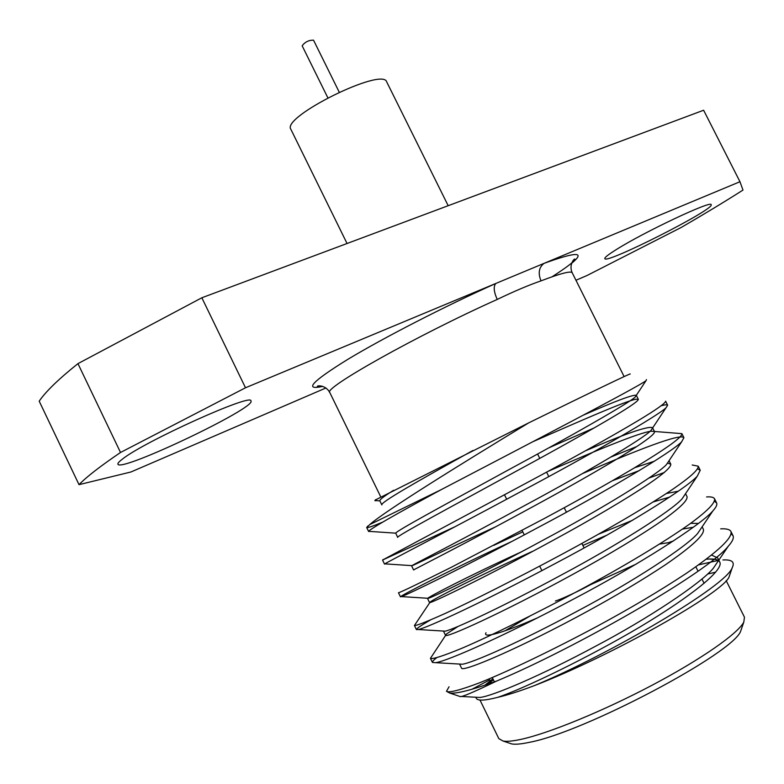<?xml version="1.0" encoding="UTF-8"?>
<svg xmlns="http://www.w3.org/2000/svg" width="784" height="784" viewBox="0 0 784 784"><rect width="100%" height="100%" fill="white"/><g stroke="black" fill="none" stroke-linecap="round" stroke-linejoin="round"><path stroke-width="1.18" d="M624.123 376.585L572.222 272.803C571.026 270.686 560.629 273.371 541.019 280.868C528.7 285.121 514.108 291.315 497.232 299.439C417.235 335.258 322.018 388.884 329.829 392.598C325.527 384.493 316.168 385.532 317.471 386.502L322.214 386.228M616.41 249.508C608.306 254.565 604.444 257.603 604.817 258.622C605.366 264.698 715.214 209.112 711.157 204.732C712.205 199.851 644.154 231.937 616.41 249.508M575.956 280.27L586.961 275.537L681.276 227.419C704.091 214.199 724.661 201.743 742.987 190.071L739.969 181.721L245.5 387.766L120.52 452.476C100.274 466.235 86.436 476.956 79.017 484.659L130.879 472.007L325.919 387.982M122.186 459.287C118.972 461.747 117.561 463.393 117.933 464.206C120.275 472.703 257.064 407.464 250.929 400.957C252.811 392.549 143.844 441.637 122.186 459.287M446.508 691.321L449.722 693.056C456.533 693.948 472.233 689.92 496.811 680.973C572.212 649.652 707.756 572.634 728.326 546.164C732.53 541.45 734.089 537.932 732.991 535.609L731.207 533.914M436.649 657.737C433.542 660.128 432.141 661.696 432.435 662.451L435.639 662.676C447.301 661.186 505.347 635.491 572.986 599.388C636.863 565.911 700.729 525.27 712.852 510.923C716.174 507.297 717.419 504.612 716.596 502.887L714.508 501.348M607.159 535.06L582.884 545.419M430.475 619.948C421.067 625.426 416.382 628.641 416.431 629.601L418.313 629.523C427.349 627.837 485.502 600.867 555.307 563.5C621.251 528.798 686.774 488.305 697.309 476.113L700.239 470.253L697.623 468.969M511.482 541.626C448.781 570.615 400.212 595.84 400.457 596.82L401.388 596.585C407.592 594.654 465.755 566.332 537.677 527.71C605.679 491.764 672.76 451.662 681.688 441.745L683.922 437.697C680.277 433.18 638.94 449.379 582.659 473.516M385.356 563.892L384.836 563.863C388.041 561.658 446.106 531.885 520.086 492.029C590.146 454.818 658.707 415.353 666.008 407.788L667.645 405.23C667.253 404.534 665.195 404.681 661.471 405.671M370.293 531.454L368.647 531.336C370.371 528.798 394.538 514.912 441.147 489.686L369.725 524.604C385.395 510.756 460.923 464.079 528.69 422.88C590.519 392.441 633.541 371.792 630.032 374.105M449.046 686.774L446.478 691.263C448.928 693.036 459.904 690.234 479.406 682.854C507.317 671.819 552.936 649.936 597.026 626.308C630.062 608.482 659.814 590.842 686.294 573.378C718.281 551.426 732.726 537.765 730.943 531.513C729.806 529.406 726.386 528.534 720.682 528.867M673.632 540.862L668.213 542.734M458.179 626.357L446.566 633.923L430.436 658.344C432.562 659.403 443.225 655.963 462.442 648.035C489.971 636.265 535.286 613.931 579.288 590.342C621.918 567.489 664.969 541.695 690.263 523.614C707.295 511.119 715.4 502.848 714.547 498.8C713.714 497.232 711.049 496.615 706.58 496.948M632.639 520.243L598.809 534.071M532.414 551.397C479.798 575.319 435.463 598.025 430.22 601.965L414.432 625.495C416.216 625.857 426.565 621.8 445.479 613.323C472.605 600.838 517.616 578.063 561.56 554.494C604.131 531.689 647.359 506.405 672.986 489.098C690.292 477.191 698.701 469.557 698.201 466.186L692.223 464.99M664.45 472.438L649.015 478.024M567.724 511.511L566.381 512.099M522.771 531.846L493.695 545.38M400.457 596.82L398.468 592.733C400.134 592.537 417.705 584.08 451.172 567.361L543.88 518.743C576.799 501.084 606.787 484.238 633.825 468.215C666.655 448.321 682.305 437.217 681.884 433.64L651.034 431.2C638.333 432.954 597.722 449.889 547.977 471.4M637.02 446.429L611.03 456.984M455.181 526.652L382.543 560.05L526.26 483.091C568.733 460.375 612.314 436.1 638.617 420.322C656.453 409.581 665.449 403.201 665.616 401.173L667.645 405.23M594.311 427.858L548.908 447.821M382.474 522.213C373.243 526.064 368.01 527.848 366.775 527.554L369.725 524.604M492.871 678.728L484.953 685.167M707.658 574.025L715.684 572.163M729.953 574.349L729.14 576.71C724.563 591.969 611.01 656.179 534.071 685.745C610.756 653.954 727.023 585.393 732.276 567.557C735 561.971 731.864 559.443 722.877 559.962M475.751 697.241L476.251 698.26C477.574 700.994 484.728 700.69 497.693 697.348C506.876 695.261 518.998 691.39 534.071 685.745M488.069 684.099L493.42 679.846M479.975 700.034L498.81 738.606L503.073 741.047C506.807 741.693 512.726 741.145 520.811 739.4C548.614 733.422 603.004 711.166 652.2 685.177C701.435 659.187 738.067 633.501 743.81 622.065L744.467 617.204L726.18 580.64M741.762 628.004L740.831 630.718C735.157 652.259 583.355 732.766 528.818 742.438C521.076 744.085 515.382 744.575 511.756 743.938L509.032 743.026M496.811 680.973C477.73 690.194 465.99 695.369 461.59 696.486L460.11 696.535M471.929 689.273L489.765 679.855M718.242 560.433L698.583 564.862M375.193 500.055L528.69 422.88M120.52 452.476L77.949 363.629L201.841 297.773L245.5 387.766M79.017 484.659L39.2 401.173C45.697 391.608 58.614 379.093 77.949 363.629M739.969 181.721L703.62 110.23L201.841 297.773M375.546 499.712L374.958 500.721L376.536 500.643M646.477 379.613L646.065 380.603C640.557 385.659 525.437 445.626 441.147 489.686M636.167 564.127L590.842 584.541M529.563 616.283L505.063 630.777M600.456 578.808C591.126 585.158 565.783 597.653 555.415 601.014M537.265 617.968C522.634 624.299 510.776 628.944 501.672 631.914C489.294 635.844 484.061 636.128 485.982 632.747M659.638 544.057L668.154 542.714L669.634 543.479M541.019 280.868C537.893 273.214 538.892 267.383 544.018 263.375C576.642 251.576 585.844 251.576 571.605 263.355M322.704 386.375C303.486 390.618 311.816 381.632 347.714 359.415C383.768 337.659 445.577 305.907 495.792 283.475C493.312 286.425 493.793 291.746 497.232 299.439M475.908 697.25L479.857 697.466C492.225 696.28 540.793 675.71 595.879 646.065C647.8 618.723 700.612 583.649 713.234 568.361L717.438 562.177M497.693 697.348C525.368 688.136 590.323 656.365 639.695 627.131C692.703 595.409 724.289 569.498 719.722 562.001L717.683 557.914L711.588 555.092M702.131 526.819L703.375 529.308C704.934 534.541 692.125 546.468 664.93 565.097C642.341 580.023 617.047 595.134 589.058 610.422C520.351 648.054 462.07 672.692 461.531 668.115L459.551 664.058L462.344 664.224C472.654 662.901 521.458 641.332 578.386 610.589C632.031 582.228 686.402 546.918 697.711 533.375L701.268 528.093M698.495 523.408L690.665 523.32M443.509 631.071L445.194 631.169C453.279 629.67 502.211 607.041 560.942 575.211C616.293 545.811 672.133 510.502 682.139 498.751L685.069 494.371M678.356 491.186L666.39 493.508M520.929 552.073C467.45 576.534 427.211 597.614 427.545 598.506L428.387 598.31C434.081 596.595 483.071 572.83 543.547 539.931C600.603 509.473 657.835 474.379 666.508 464.51L668.85 460.992M654.444 461.198L634.628 467.734M495.272 526.995C446.439 549.114 412.198 566.107 411.61 565.872L411.904 565.646C415.05 563.686 464.01 538.696 526.201 504.739C584.952 473.222 643.507 438.54 650.838 430.641L652.602 427.976M652.533 427.672C648.162 425.82 625.926 433.483 585.815 450.653M636.343 395.312L638.362 399.36C638.147 401.075 630.365 406.524 615.038 415.706C592.488 429.201 555.405 450.006 519.4 469.489C451.074 506.905 395.606 536.54 397.704 537.393L395.734 533.159C396.194 530.954 445.028 504.651 508.894 469.645C569.341 437.051 629.17 402.976 635.118 397.125L636.343 395.312C633.256 394.381 615.685 400.957 583.6 415.04M374.909 500.525L379.868 500.858C379.515 499.702 384.121 496.174 393.666 490.274M719.722 562.001C718.507 559.727 714.92 558.737 708.971 559.031L706.237 559.237M693.409 527.211L682.452 529.102M446.566 633.923L445.518 635.314C445.39 638.519 502.965 612.627 571.575 575.044C607.698 555.435 644.35 533.365 666.037 517.901C680.698 507.228 687.705 500.163 687.058 496.703L685.539 493.665M669.712 497.076L653.239 501.936M430.22 601.965L429.534 602.592C428.76 604.435 485.619 577.289 554.131 539.764C590.225 520.194 627.014 498.546 648.985 483.748C663.872 473.575 671.143 467.048 670.79 464.167L667.449 463.099M639.283 470.596L612.735 480.602M413.981 569.821L413.599 569.948C412.159 570.438 468.322 542.048 536.746 504.582C564.656 489.422 590.146 474.986 613.215 461.266C641.155 444.43 654.934 434.581 654.552 431.719L652.651 427.907M636.049 399.183L638.352 399.34L636.049 399.183C625.24 401.192 584.149 419.283 533.12 441.598M379.868 500.858L381.847 504.916C380.201 502.534 416.167 482.023 472.87 450.516M327.82 97.755L302.154 45.795C304.986 41.983 308.778 40.102 313.531 40.17L339.217 92.13M347.047 243.501L290.874 129.301C281.113 117.002 382.876 66.709 386.718 81.928L448.183 205.702M380.779 496.919L329.829 392.598M733.001 535.619L730.943 531.523M716.596 502.897L714.547 498.81M700.239 470.263L698.201 466.186M683.922 437.707L681.884 433.64M432.435 662.451L430.436 658.344M416.431 629.601L414.432 625.495M384.532 564.127L382.543 560.05M368.637 531.523L366.657 527.456M729.14 576.71L732.276 567.557M460.62 696.702L449.722 693.056M492.303 677.572L494.4 681.855M695.849 566.803L698.034 571.173M701.964 579.033L704.101 583.316M668.154 542.714L669.36 543.126M740.831 630.718L743.81 622.065M511.756 743.938L503.073 741.047M572.222 272.803C568.4 264.463 574.917 257.652 574.888 259.279C574.564 261.337 566.969 267.168 552.093 276.772M443.519 631.218L445.518 635.314M427.545 598.506L429.534 602.592M669.046 460.698L670.79 464.167M411.61 565.872L413.599 569.948M461.59 696.476L479.857 697.466M728.326 546.164L713.234 568.361M435.639 662.676L462.344 664.224M712.852 510.923L697.711 533.375M418.313 629.523L445.194 631.169M697.309 476.113L682.139 498.751M401.388 596.585L428.387 598.31M681.688 441.745L666.508 464.51M384.836 563.863L411.904 565.646M666.008 407.788L650.838 430.641M368.647 531.336L395.734 533.159M646.065 380.603L635.118 397.125M708.971 559.031L715.929 559.502M383.258 559.462L382.896 560.011M367.784 526.035L366.775 527.554M504.475 494.763L506.67 499.212M522.056 530.405L524.261 534.864M539.686 566.146L541.891 570.615M537.608 454.024L539.774 458.395M546.595 472.154L548.79 476.594M564.225 507.758L566.43 512.217M581.904 543.459L584.119 547.928"/></g></svg>
